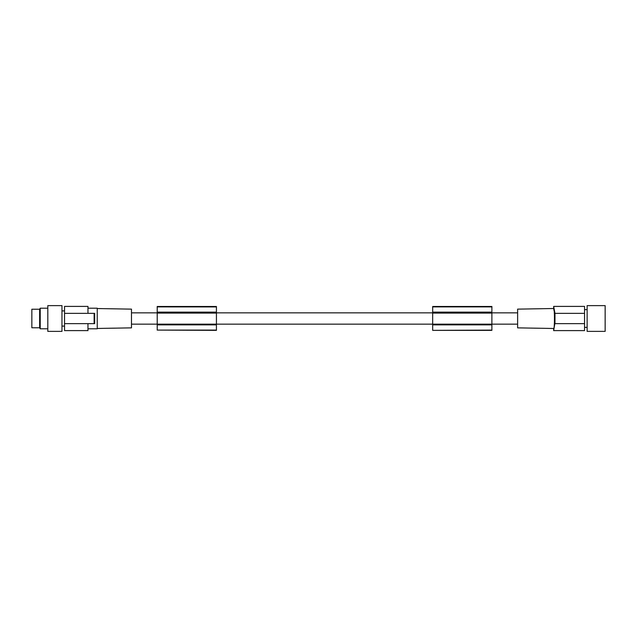 <?xml version="1.0" encoding="UTF-8"?>
<svg xmlns="http://www.w3.org/2000/svg" width="637" height="637" viewBox="0 0 637 637"><rect width="100%" height="100%" fill="white"/><g stroke="black" fill="none" stroke-linecap="round" stroke-linejoin="round"><path stroke-width="0.96" d="M432.674 330.093L432.674 306.469L491.883 306.469L491.883 330.364L432.674 330.364L491.883 330.101M157.22 330.093L216.429 330.364L216.429 324.862L157.22 324.862L157.22 330.093L216.429 330.093M157.22 306.899L216.429 306.93L216.429 306.469L157.22 306.469L157.22 312.138L216.429 312.138L216.429 324.862M157.22 312.138L157.22 313.101L216.429 313.101M157.22 312.671L216.429 312.671M216.429 306.93L216.429 312.138M157.22 313.101L157.22 324.862M157.22 324.329L216.429 324.329M131.477 324.161L517.626 324.161M432.674 312.138L491.883 312.138M97.238 328.461L131.477 327.864L131.477 309.136L97.238 308.539M87.97 308.204L97.238 308.204L97.238 328.796L87.97 328.796M94.133 313.348L94.133 323.652L94.658 323.652L94.658 313.348L64.544 313.348L64.544 330.603L87.97 330.603L87.97 323.652M94.133 323.652L64.544 323.652M94.602 313.945L94.547 322.441M64.544 313.348L64.544 306.397L87.97 306.397L87.97 313.348M64.544 326.096L61.972 326.096M64.544 310.904L61.972 310.904M61.972 305.625L61.972 331.375L47.807 331.375L47.807 305.625L61.972 305.625M39.629 309.232L39.629 327.768L31.85 327.768L31.85 309.232L39.629 309.232L40.227 308.204L47.807 308.204M39.629 327.768L40.227 328.796L47.807 328.796M40.227 308.204L40.227 328.796M491.883 306.899L432.674 306.899M432.674 312.671L491.883 312.671M432.674 313.101L491.883 313.101M432.674 324.329L491.883 324.329M432.674 324.862L491.883 324.862M554.047 310.713L553.664 308.507L517.626 309.136L517.626 327.864L553.664 328.493C554.731 329.122 554.731 307.878 553.664 308.507L553.664 306.397L554.97 313.348L554.97 323.652L584.559 323.652L584.559 330.603L553.664 330.603L554.843 323.652L553.664 330.603L553.664 328.493M554.604 320.507L554.644 319.129M554.644 318.874L554.572 315.809M554.843 313.348L553.664 306.397L584.559 306.397L584.559 313.348L554.97 313.348L584.559 313.348L584.559 323.652M584.559 309.622L587.131 309.622M584.559 327.378L587.131 327.378M587.131 305.625L587.131 331.375L605.15 331.375L605.15 305.625L587.131 305.625M517.626 312.839L491.883 312.839M432.674 312.839L216.429 312.839M157.22 312.839L131.477 312.839"/></g></svg>
